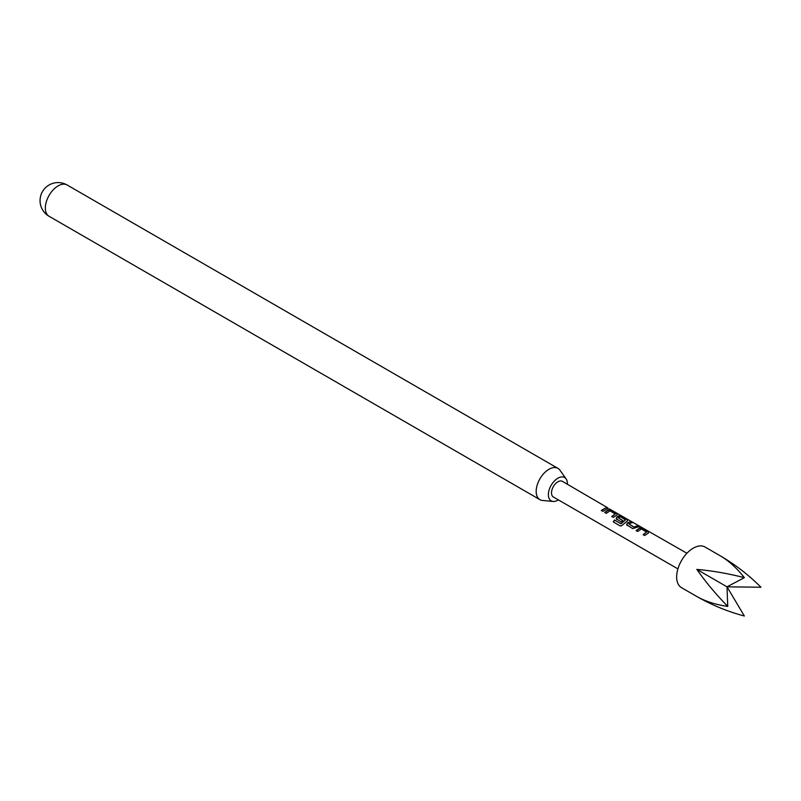 <?xml version="1.0" encoding="UTF-8"?>
<svg xmlns="http://www.w3.org/2000/svg" width="801" height="801" viewBox="0 0 801 801"><rect width="100%" height="100%" fill="white"/><g stroke="black" fill="none" stroke-linecap="round" stroke-linejoin="round"><path stroke-width="1.2" d="M609.301 508.885L686.938 553.261M720.329 555.854L705 547.003A23.479 13.557 120 0 0 681.521 560.56A23.479 13.557 120 0 0 681.521 587.674L696.85 596.525C705.541 601.421 715.844 604.715 727.749 606.417C715.844 594.202 705.541 581.866 696.85 569.411C711.979 570.712 727.819 573.456 744.349 577.661C736.92 568.199 728.92 560.93 720.329 555.854L720.329 555.854C735.358 564.655 748.895 575.118 760.95 587.243L727.008 586.823L696.85 569.411M636.094 530.552L639.779 527.919L642.712 528.45L648.349 531.704L648.409 532.905L644.735 535.529L643.123 534.607L646.587 532.054L641.391 528.95L637.706 531.474L636.094 530.552M636.204 530.763L639.729 528.229L642.612 528.78L648.349 531.704L648.409 532.905M627.143 525.376L627.073 523.173L630.747 521.551L632.359 522.472L628.895 523.944L634.102 527.088L637.776 525.606L639.388 526.537L632.77 528.63L626.572 524.755M604.725 512.43L608.4 509.796L611.333 510.337L616.97 513.591L617.03 514.783L613.356 517.416L611.744 516.485L615.208 513.942L610.012 510.828L606.327 513.361L604.725 512.43M604.825 512.64L608.349 510.117L611.233 510.668L616.97 513.591L617.03 514.783M607.979 507.964L562.402 481.361A9.031 5.217 120 0 0 553.371 486.577A9.031 5.217 120 0 0 553.371 497L677.916 568.9M601.291 510.447L606.397 507.484L608.009 508.415L602.893 511.378L601.291 510.447M616.68 519.338L616.61 517.136L618.853 515.834L621.796 516.375L627.423 519.629L627.493 520.82L621.456 525.887L620.044 525.836L613.286 521.932L614.477 519.999L620.845 523.684L625.491 519.879L620.294 516.765L618.262 517.806L622.838 520.59L621.296 522.002L616.119 518.718M616.78 519.549L616.66 517.406L618.813 516.154L621.696 516.705L627.423 519.629L627.493 520.82M567.398 484.245A13.457 7.77 120 0 0 566.127 478.918A13.457 7.77 120 0 0 557.886 478.197A13.457 7.77 120 0 0 548.695 491.634A13.457 7.77 120 0 0 553.121 501.446A13.457 7.77 120 0 0 557.886 500.174A13.457 7.77 120 0 0 558.367 499.884M553.121 501.446L542.547 500.475A18.063 10.423 -60 0 1 539.924 499.664A18.063 10.423 -60 0 1 537.151 485.186A18.063 10.423 -60 0 1 548.955 469.276A18.063 10.423 -60 0 1 557.987 468.385A18.063 10.423 -60 0 1 559.999 470.247L566.127 478.918M727.749 606.417L727.008 586.823L744.349 615.999C727.819 611.634 711.979 605.135 696.85 596.525L696.85 596.525M727.008 586.823L744.349 577.661M601.391 510.658L606.397 507.484M606.297 507.814L607.909 508.745M611.854 516.695L615.208 513.942M616.87 513.922L616.99 515.103M620.234 525.917L613.476 522.012L614.627 520.159L620.845 523.684M627.323 519.959L627.443 521.141M622.878 520.85L618.262 517.806M620.995 523.834L625.491 519.879M627.243 525.586L627.073 523.173M628.895 523.944L634.142 527.358L637.776 525.606M637.676 525.937L639.288 526.858M627.123 523.443L630.747 521.551M630.647 521.872L632.259 522.803M643.233 534.818L646.587 532.054M648.239 532.034L648.369 533.216M49.081 216.28A18.063 18.063 0 0 1 40.05 200.64A18.063 18.063 0 0 1 67.144 185.001A18.063 10.423 120 0 0 58.113 185.892A18.063 10.423 120 0 0 45.337 208.01A18.063 10.423 120 0 0 49.081 216.28L539.924 499.664M67.144 185.001L557.987 468.385"/></g></svg>
